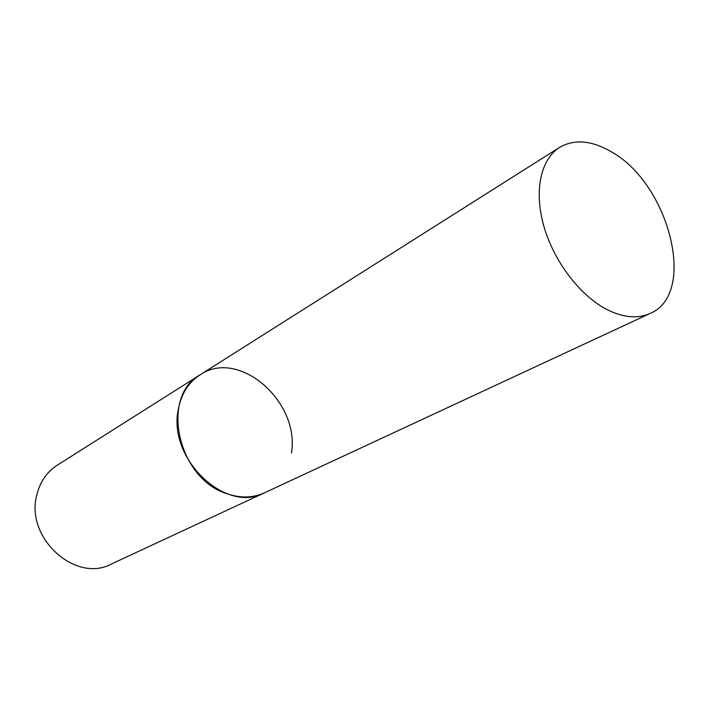 <?xml version="1.0" encoding="UTF-8"?>
<svg xmlns="http://www.w3.org/2000/svg" width="710" height="710" viewBox="0 0 710 710"><rect width="100%" height="100%" fill="white"/><g stroke="black" fill="none" stroke-linecap="round" stroke-linejoin="round"><path stroke-width="1.06" d="M650.138 313.447C697.877 293.771 668.713 182.434 610.538 151.372C591.155 140.305 574.15 138.991 559.507 147.44C540.683 159.218 533.76 191.141 543.931 226.472C554.066 261.786 580.354 296.052 607.343 309.738C623.611 317.743 637.873 318.976 650.138 313.447L111.239 564.086C75.73 583.354 25.409 538.144 36.663 495.598C39.778 482.223 46.647 472.097 57.253 465.192L200.025 374.871C160.007 396.304 177.589 478.638 226.827 493.681C240.37 498.34 252.902 498.056 264.422 492.838C225.949 514.147 167.445 458.82 178.308 409.404C181.254 393.89 188.487 382.379 200.025 374.871C238.995 347.971 300.286 402.073 291.419 453.042M200.025 374.871L559.507 147.44"/></g></svg>
